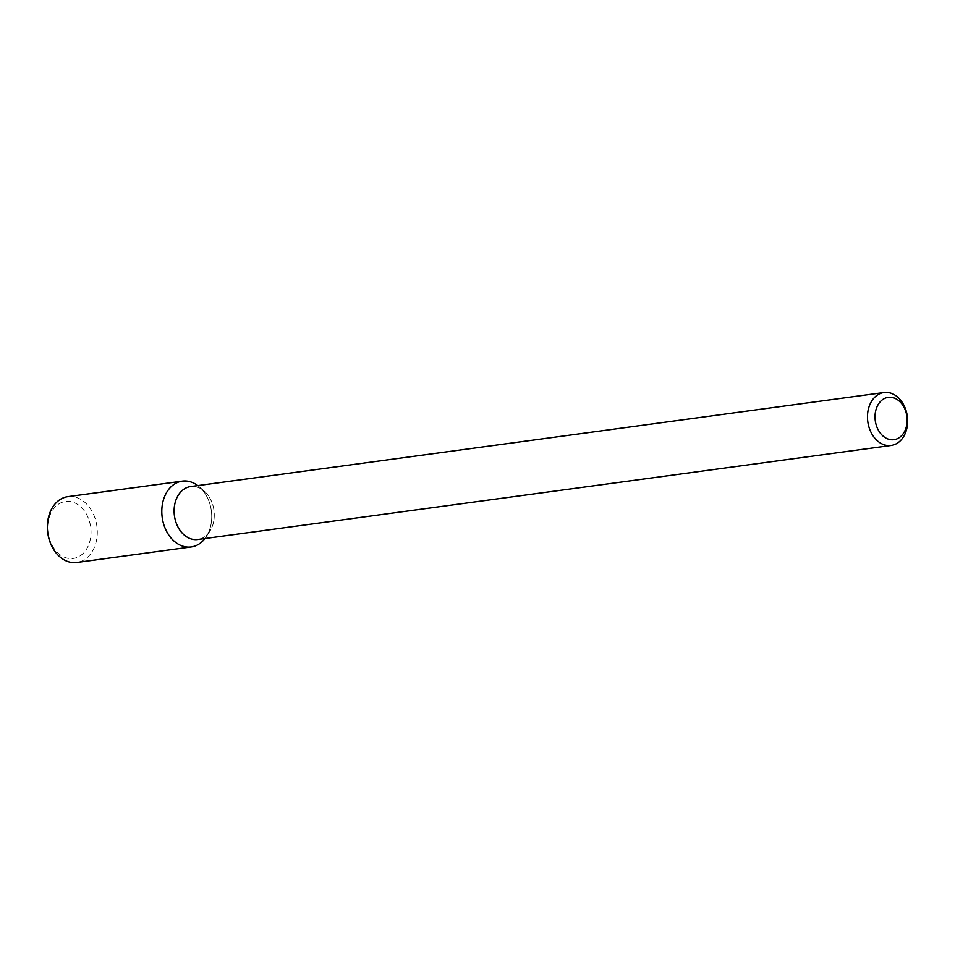 <?xml version="1.0" encoding="UTF-8"?>
<svg xmlns="http://www.w3.org/2000/svg" width="955" height="955" viewBox="0 0 955 955"><rect width="100%" height="100%" fill="white"/><g stroke="black" fill="none" stroke-linecap="round" stroke-linejoin="round"><path stroke-width="0.72" stroke-dasharray="4.78 3.58" d="M200.407 487.838A33.21 24.794 -97.7 0 1 206.089 536.949A33.21 24.794 -97.7 0 1 204.967 538.536A33.21 24.794 -97.7 0 0 206.089 536.949A33.21 24.794 -97.7 0 0 200.407 487.838A33.21 24.794 -97.7 0 0 199.297 486.823A33.21 24.794 -97.7 0 1 200.407 487.838M197.781 485.594A33.21 24.794 -97.7 0 1 199.297 486.823A33.21 24.794 -97.7 0 0 197.781 485.594M205.158 491.968A26.716 19.948 -97.7 0 1 209.73 531.457A26.716 19.948 -97.7 0 1 197.781 539.503A26.716 19.948 -97.7 0 0 209.73 531.457L206.089 536.949L209.73 531.457A26.716 19.948 -97.7 0 0 205.158 491.968A26.716 19.948 -97.7 0 0 204.263 491.145A26.716 19.948 -97.7 0 1 205.158 491.968M190.606 486.573A26.716 19.948 -97.7 0 1 204.263 491.145L199.297 486.823L204.263 491.145A26.716 19.948 -97.7 0 0 190.606 486.573M67.853 496.66A33.21 24.794 -97.7 0 1 85.962 503.369A33.21 24.794 -97.7 0 1 96.801 538.644A33.21 24.794 -97.7 0 1 76.782 562.483M81.199 507.272A28.757 21.476 -97.7 0 1 79.169 556.455A28.757 21.476 -97.7 0 1 47.798 526.169A28.757 21.476 -97.7 0 1 81.199 507.272"/><path stroke-width="1.43" d="M191.239 546.952A33.21 24.794 -97.7 0 0 204.967 538.536A33.21 24.794 -97.7 0 1 171.554 538.596A33.21 24.794 -97.7 0 1 165.561 494.427A33.21 24.794 -97.7 0 1 197.781 485.594A33.21 24.794 -97.7 0 0 182.31 481.141L67.853 496.66A33.21 24.794 -97.7 0 0 47.75 532.902A33.21 24.794 -97.7 0 0 76.782 562.483L191.239 546.952A33.21 24.794 -97.7 0 1 162.195 517.383A33.21 24.794 -97.7 0 1 182.31 481.141M197.781 539.503A26.716 19.948 -97.7 0 1 174.431 515.724A26.716 19.948 -97.7 0 1 190.606 486.573A26.716 19.948 -97.7 0 0 174.431 515.724A26.716 19.948 -97.7 0 0 197.781 539.503L891.146 445.46A26.716 19.948 -97.7 0 1 867.797 421.668A26.716 19.948 -97.7 0 1 883.972 392.517A26.716 19.948 -97.7 0 1 898.536 397.913A26.716 19.948 -97.7 0 1 907.25 426.288A26.716 19.948 -97.7 0 1 891.146 445.46A26.716 19.948 -97.7 0 1 867.797 421.668A26.716 19.948 -97.7 0 1 883.972 392.517A26.716 19.948 -97.7 0 1 898.536 397.913A26.716 19.948 -97.7 0 1 907.25 426.288A26.716 19.948 -97.7 0 1 891.146 445.46L197.781 539.503M899.861 401.649A21.368 15.96 -97.7 0 1 898.357 438.19A21.368 15.96 -97.7 0 1 875.043 415.688A21.368 15.96 -97.7 0 1 899.861 401.649A21.368 15.96 -97.7 0 1 898.357 438.19A21.368 15.96 -97.7 0 1 875.043 415.688A21.368 15.96 -97.7 0 1 899.861 401.649M883.972 392.517L190.606 486.573L883.972 392.517"/></g></svg>
